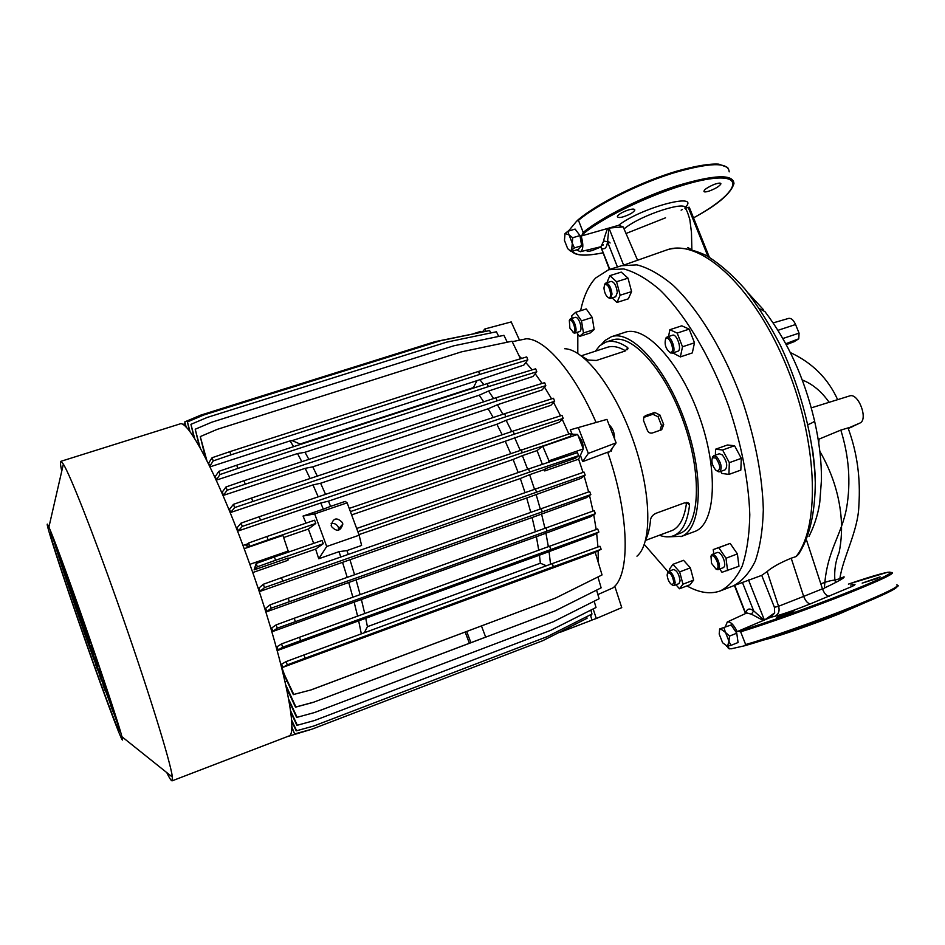 <?xml version="1.0" encoding="UTF-8"?>
<svg xmlns="http://www.w3.org/2000/svg" width="945" height="945" viewBox="0 0 945 945"><rect width="100%" height="100%" fill="white"/><g stroke="black" fill="none" stroke-linecap="round" stroke-linejoin="round"><path stroke-width="1.42" d="M763.442 640.06C776.424 637.107 813.527 624.314 840.247 613.494L864.238 603.005M897.053 586.29C898.081 588.121 883.622 595.137 853.666 607.328C817.354 622.011 767.305 639.576 744.447 645.789M887.509 572.28L848.421 584.116C901.873 565.783 907.602 568.536 847.641 592.35C811.105 606.962 760.973 624.799 738.388 631.319L740.632 631.78L745.652 644.525L744.365 645.825L731.076 648.837L728.914 648.329L728.087 646.238M729.965 648.908L728.512 648.483M568.417 231.1L576.745 221.071L578.446 220.315L583.207 232.375L582.179 234.856C606.241 213.475 676.514 182.787 711.833 178.629C747.731 173.998 734.832 195.379 693.524 217.858C717.456 204.994 730.934 193.56 733.958 183.602C733.403 173.892 714.491 174.589 677.222 185.692C642.234 196.891 601.882 217.09 583.207 232.375M678.049 170.809C641.82 181.227 596.401 203.801 577.797 220.161M875.791 578.919L880.161 576.875L862.183 583.124L875.791 578.919M789.725 613.187L794.461 610.6L781.385 614.982L776.625 617.593L789.725 613.187M708.998 191.126C715.542 188.681 719.523 186.248 720.929 183.85C720.905 182.857 719.216 182.869 715.873 183.873C712.766 184.653 705.147 188.787 704.616 190.028L703.919 191.162C703.848 192.178 705.537 192.166 708.998 191.126M623.109 216.854C629.642 214.739 633.54 212.471 634.827 210.05C634.768 208.892 632.855 208.798 629.11 209.766C623.936 211.373 620.192 213.322 617.865 215.614L617.357 216.57C617.853 217.716 619.766 217.811 623.109 216.854M587.093 250.082L586.81 250.614C586.798 251.535 588.629 251.512 592.291 250.531L600.571 247.094M602.875 245.416L603.276 244.767M665.989 250.224L666.662 249.988C675.226 247.129 688.48 247.094 706.104 255.41C719.003 263.23 731.926 274.416 744.884 288.981C757.642 305.353 769.502 324.206 780.487 345.539C801.336 389.694 814.094 440.429 815.275 482.647C815.133 513.371 809.31 537.847 798.454 554.396L796.08 556.558L791.201 558.2C780.18 562.736 772.159 567.177 767.151 571.548L761.729 575.363L774.416 607.316L774.664 612.868L770.978 617.203L774.9 616.282C783.452 614.049 795.324 609.891 810.515 603.808L852.189 586.384C856.383 584.234 855.886 583.797 850.701 585.097M761.729 575.363L738.6 583.904M818.748 442.957L819.055 439.13M848.102 427.849L849.366 427.99L859.832 423.1C868.668 419.674 858.367 392.399 849.59 395.943L811.318 407.85M770.978 617.203L764.375 620.014L748.487 579.911M746.833 612.951L751.499 614.226L763.312 620.475L764.375 620.014M763.312 620.475L737.183 631.603C733.698 624.61 730.402 621.408 727.296 621.987L725.358 626.712M738.388 631.319L737.183 631.603M745.735 613.459L734.749 585.262M751.499 614.226L753.661 610.836L764.056 620.156M774.664 612.868L764.788 619.837M774.9 616.282C778.68 614.167 779.897 610.836 778.55 606.277L803.663 596.389L791.201 558.2M829.273 596.212C826.639 596.141 824.359 593.684 822.445 588.829L806.617 540.375L805.861 541.166M796.08 556.558C820.992 525.467 817.649 438.007 784.22 360.659C751.027 283.146 698.32 237.916 666.662 249.988L623.629 265.155L608.958 228.076L623.168 226.906L637.58 260.241M608.958 228.076L607.505 241.837L617.463 266.986M600.642 246.787L601.504 248.381L600.453 246.834M745.924 613.364L745.711 613.033C746.869 608.604 749.515 607.871 753.661 610.836L742.392 582.356M818.205 439.472L840.826 430.093C849.023 456.435 850.961 482.352 846.614 507.831C841.522 535.839 826.426 551.077 824.442 588.003L822.634 589.361M815.299 484.761C815.523 476.493 814.578 464.491 812.464 448.745M808.01 424.588C813.302 422.569 815.405 421.033 814.342 420.005C804.313 377.894 787.846 341.771 764.954 311.626L759.544 308.72M684.971 208.514L684.971 208.514C688.232 200.139 641.938 214.243 624.302 228.666M685.149 207.51C701.58 191.457 640.604 207.817 618.644 225.3L623.168 226.906M609.395 227.958L618.644 225.3M608.639 228.17L607.871 228.395C607.623 227.485 602.863 241.755 603.749 240.963L607.505 241.837C606.879 247.566 604.871 249.752 601.504 248.381L609.797 269.36M609.43 269.479L600.784 246.751M824.442 588.003C838.534 581.317 845.066 577.572 844.039 576.781L839.881 578.659C842.739 557.798 858.296 530.641 858.863 505.587C860.694 478.075 857.08 452.171 848.008 427.872M849.366 427.99L849.425 427.967C851.516 426.916 851.681 426.715 849.921 427.364L840.826 430.093M840.188 580.041L839.881 578.659L834.872 580.1C831.446 580.301 826.745 581.553 820.78 583.856M607.871 228.395L581.175 236.037L582.179 234.856M576.615 249.893L580.348 251.713C583.325 249.882 583.597 244.649 581.175 236.037M574.418 247.921L571.619 250.094L571.3 251.476L578.517 249.315L581.671 245.724L579.97 235.565L575.115 229.092L567.874 231.265L569.032 234.88L572.705 237.75L572.304 243.219L574.418 247.921L581.671 245.724M571.784 251.358C575.564 255.8 585.924 256.296 602.863 252.847C585.64 256.225 575.505 255.682 572.434 251.169M835.628 582.628L834.872 580.1C834.14 570.331 835.569 561.058 839.16 552.282C841.558 540.304 842.149 528.042 840.944 515.497C838.758 493.384 831.742 472.016 819.87 451.379M731.158 624.976L719.759 628.921L731.158 624.976L736.757 633.209L729.54 636.079L728.961 641.242L730.863 645.4L738.069 642.517L736.757 633.209M802.281 379.984C812.617 384.036 821.607 391.549 829.261 402.499M790.351 352.579C812.227 362.715 827.974 378.378 837.601 399.558M579.97 235.565L572.705 237.75M564.72 234.076L565.098 233.486L569.032 234.88L572.304 243.219L571.619 250.094L569.894 250.543L571.323 251.5L569.481 250.354M569.894 250.543L567.685 248.629L564.437 240.361L565.039 233.545L567.874 231.265M730.863 645.4L726.563 646.345M719.511 629.842L719.747 628.968M723.953 627.823L725.5 632.441L729.54 636.079M794.213 341.629L798.761 338.794L799.068 333.148L795.572 324.525C793.528 320.06 791.248 318.004 788.721 318.382L773.14 322.895M725.5 632.441L728.961 641.242L727.496 646.38L722.618 642.754L719.192 634.036L719.629 629.63L720.61 628.862L725.5 632.441M691.114 249.48L687.842 247.495M709.352 257.241L689.248 207.227L685.385 208.207M569.811 319.339L569.339 320.438L570.426 318.878C571.879 318.701 573.343 320.343 574.82 323.816C576.474 328.765 576.474 331.86 574.832 333.101L573.083 332.475C575.127 332.25 575.34 329.545 573.721 324.348C572.091 320.674 570.626 319.363 569.339 320.438L569.882 328.163L574.076 333.089M570.426 318.878L575.363 317.319C576.828 317.13 578.305 318.772 579.769 322.233C581.423 327.183 581.423 330.277 579.769 331.518L574.832 333.101M667.95 571.89L667.548 573.024L668.552 571.382C671.919 572.221 674.128 576.001 675.179 582.734L674.08 585.487L673.277 585.51L672.202 584.943L673.868 582.498C672.568 575.611 670.454 572.446 667.548 573.024L667.123 575.021C667.737 579.923 669.438 583.23 672.214 584.943L673.277 585.51M668.552 571.382L673.466 569.516C676.856 570.355 679.065 574.123 680.105 580.844L678.994 583.608L674.08 585.487M710.923 556.392L712.164 554.432C714.231 554.172 716.275 556.31 718.294 560.846C719.913 565.523 719.877 568.453 718.165 569.622L715.908 568.996M712.164 554.432L717.397 552.447C719.488 552.175 721.543 554.313 723.551 558.849C725.181 563.515 725.122 566.445 723.397 567.614L718.165 569.622M711.538 563.385L716.026 569.032C718.318 568.949 718.649 566.386 717.019 561.33C714.751 556.51 712.743 554.821 710.983 556.286L711.538 563.385M712.306 457.912L713.794 455.726L716.818 456.884C721.401 463.239 722.346 468.212 719.665 471.791L717.101 471.047M713.794 455.726L719.299 453.754L722.334 454.899C726.941 461.255 727.886 466.216 725.169 469.795L719.665 471.791M715.696 470.078L717.326 471.118C720.881 469.346 720.409 464.999 715.873 458.077L712.424 457.711C711.183 461.585 712.27 465.708 715.696 470.078M665.504 339.137L667.028 337.022C671.021 335.227 676.502 350.571 672.71 352.934L669.757 352.402M667.028 337.022L672.556 335.215C676.573 333.396 682.054 348.729 678.226 351.103L672.226 353.194M671.399 352.261C674.954 349.957 669.225 335.51 665.965 338.593L665.623 338.96C664.3 344.382 665.752 348.894 669.958 352.473L671.399 352.261M604.564 284.835L605.875 283.027C609.029 283.63 611.072 287.327 612.017 294.131L610.494 298.396L608.415 297.651M605.875 283.027L611.143 281.386C614.321 281.976 616.364 285.673 617.298 292.466L615.75 296.73L610.494 298.396M610.659 293.978C609.454 286.926 607.446 283.854 604.611 284.764L603.949 288.036C604.493 292.926 606.017 296.139 608.497 297.687C609.938 298.006 610.659 296.765 610.659 293.978M590.79 616.164L591.759 614.12M645.529 540.398L672.297 530.44C679.892 526.861 684.653 517.529 686.578 502.433M601.67 344.204L604.977 340.495L611.344 336.751C631.236 329.297 665.989 367.321 685.101 421.706C704.45 476.008 701.686 528.55 681.865 536.276L668.706 536.819M611.344 336.751L625.023 332.309C645.305 324.737 680.4 362.502 699.454 416.721C718.743 470.846 715.578 523.376 695.355 531.255L680.955 536.642M580.62 310.728C583.561 296.494 588.558 285.591 595.633 278.007L608.686 269.703L623.771 268.947C635.005 271.959 646.982 278.881 659.693 289.725C685.385 314.508 711.408 358.096 729.197 407.72C741.801 446.04 748.664 481.702 749.798 514.718C749.385 534.953 746.845 552.081 742.191 566.102C736.474 578.057 729.245 586.29 720.515 590.826L719.015 591.357C709.282 594.31 698.591 592.491 686.944 585.912M608.686 269.703L621.574 265.71L636.918 264.86C648.305 267.801 660.425 274.652 673.265 285.414C699.194 310.031 725.335 353.418 743.077 402.889C755.634 441.091 762.379 476.693 763.324 509.674C762.769 529.897 760.087 547.037 755.279 561.094C749.385 573.072 742.002 581.364 733.096 585.959L720.515 590.826M519.301 356.265L521.675 358.427L519.301 356.265M525.786 362.537L532.165 369.861L525.786 362.537M535.201 373.736L542.099 383.446L535.201 373.736M544.509 387.131L551.585 398.873L544.509 387.131M553.581 402.44L560.55 415.835L553.581 402.44M562.24 419.332L568.866 433.979L562.24 419.332M349.201 508.386L570.059 433.59L571.04 436.117L542.713 446.158L548.962 460.806L583.278 448.922L578.635 459.164L583.03 472.405L578.635 459.164L544.757 470.941L544.285 469.606L529.625 474.697L534.409 488.955M584.128 475.949L588.605 491.896L584.128 475.949M589.526 495.511L593.023 511.068L589.526 495.511M593.743 514.753L596.177 529.543L593.743 514.753M596.661 533.311L597.949 546.99L596.661 533.311M598.15 550.852L598.268 562.11L598.15 550.852M597.89 594.57L613.021 587.849C630.504 574.973 629.476 514.824 607.67 452.206L582.652 461.632L580.407 455.23M572.186 434.192L570.308 429.833L606.938 419.379L570.308 429.833M512.237 341.7L526.282 338.782C544.84 338.605 574.04 371.94 595.929 422.108M663.709 424.636L659.905 414.985L658.098 416.792L652.877 414.264L643.828 417.383L645.589 415.587L643.758 417.052L643.557 420.619L647.36 430.306C648.459 432.609 650.148 433.495 652.428 432.964L661.689 429.727L663.709 424.636L661.524 425.498L658.098 416.792M652.877 414.264L654.672 412.457L645.589 415.587M654.672 412.457L659.905 414.985M659.433 535.248C664.489 537.162 669.119 537.362 673.312 535.839L680.613 533.086C699.772 525.479 702.336 474.591 683.625 422.131C665.126 369.601 631.532 332.829 612.277 340.035L605.851 342.125C611.994 340.141 619.117 341.842 627.244 347.24L627.882 347.949L624.869 351.115L596.378 360.47L588.18 360.045L581.777 356.194M595.362 351.197L599.815 345.669L605.851 342.125M645.683 539.772C648.211 534.622 649.841 527.889 650.562 519.561C651.07 516.82 652.948 514.706 656.196 513.218L684.617 502.834L689.33 503.886L689.519 505.291L687.062 502.457M673.312 535.839L674.269 535.449C682.444 531.681 687.535 521.628 689.519 505.291M609.041 424.754C612.762 428.109 614.593 432.81 614.545 438.834M513.478 326.911L516.998 334.672M617.451 594.429L620.44 603.619M610.966 449.962L611.356 451.096L612.076 448.438M564.72 348.74C584.471 349.048 615.384 389.045 633.422 441.091C651.613 493.077 652.239 543.659 636.954 556.192M582.652 461.632L588.322 453.411L616.116 442.862L609.584 451.864L607.67 452.206M675.97 584.766L679.49 588.77L690.063 584.707L693.618 580.124L690.358 567.851L683.566 560.314L672.934 564.33L669.544 569.032L670.029 570.815M720.751 471.39L721.826 473.433L728.914 474.414L740.821 470.102L741.317 458.349L734.56 445.721L727.426 445L715.554 449.229L715.389 455.159M612.088 297.888L616.99 302.435L628.33 298.833L631.579 291.615L628.023 278.149L621.255 272.113L609.856 275.656L606.914 282.709M668.044 571.749L644.289 544.426M577.797 353.418L577.82 333.975M672.934 352.957L680.388 356.903L692.307 352.922L694.492 342.799L689.188 329.132L681.794 325.812L669.863 329.71L668.54 336.526M719.747 569.008L721.98 572.292L738.943 566.256L737.407 553.9L730.131 543.399L713.239 549.565L713.794 553.817M576.781 332.475L579.509 336.444L590.117 333.018L594.157 329.545L592.231 317.437L586.266 308.944L575.576 312.334L571.678 315.949L572.079 318.359M588.322 453.411L578.434 427.955M616.116 442.862L606.938 419.379M582.675 450.245L583.207 449.064M583.254 448.863C583.254 443.465 581.624 439.26 578.352 436.247M614.77 586.183L621.751 607.647L596.295 618.514L593.165 608.923M591.924 620.05L596.295 618.514M591.7 613.092L591.027 610.009M519.36 339.857L511.21 321.926L484.844 328.978L482.493 331.825M485.895 331.329L484.844 328.978M660.023 430.318L661.524 425.498M581.269 355.804L607.328 347.299C612.62 345.575 618.703 346.756 625.59 350.843M616.99 302.435L620.156 295.218L631.579 291.615M620.156 295.218L616.577 281.74L628.023 278.149M616.577 281.74L609.856 275.656M680.388 356.903L682.491 346.78L694.492 342.799M682.491 346.78L677.187 333.077L689.188 329.132M677.187 333.077L669.863 329.71M728.914 474.414L729.339 462.672L741.317 458.349M729.339 462.672L722.594 449.985L734.56 445.721M722.594 449.985L715.554 449.229M727.591 570.615L726.008 558.247L718.767 547.687L713.239 549.565M718.767 547.687L730.131 543.399M726.008 558.247L737.407 553.9M679.49 588.77L682.963 584.199L679.679 571.902L672.934 564.33M679.679 571.902L690.358 567.851M682.963 584.199L693.618 580.124M579.509 336.444L583.467 332.983L594.157 329.545M583.467 332.983L581.506 320.863L592.231 317.437M581.506 320.863L575.576 312.334M479.717 639.411L472.984 641.962L479.717 639.411M249.858 564.389L247.023 556.499L249.858 564.389C281.48 652.475 298.774 732.399 289.276 735.86L288.532 736.261M166.733 772.561C169.533 778.278 171.328 781.043 172.144 780.83L172.356 777.062C170.998 763.04 146.251 683.412 117.121 601.233C92.492 531.433 70.107 474.898 63.362 464.149L60.858 461.337C60.102 461.692 60.409 464.964 61.756 471.142M172.144 780.83L289.276 735.86M86.03 642.801C107.068 702.95 126.276 753.732 121.917 736.71C119.259 725.701 101.918 673.253 83.184 619.885C67.26 574.489 53.074 536.205 48.904 527.097C40.859 509.036 62.512 575.859 86.03 642.801M83.314 620.948C65.583 570.367 50.912 531.468 50.345 533.051C48.868 532.874 66.989 588.038 85.936 641.986C102.651 689.744 118.397 732.009 119.353 731.17C121.208 732.788 103.749 679.112 83.314 620.948M53.581 539.819C58.259 556.227 72.765 599.697 87.424 641.466L117.676 723.87M342.48 522.679C336.928 516.95 333.16 517.872 331.163 525.432L331.447 526.471C336.739 532.141 340.531 531.362 342.822 524.132L342.48 522.679M338.653 530.216L338.369 527.31C336.881 524.215 334.471 523.01 331.128 523.684M351.623 514.907L513.111 459.471L518.167 472.547M513.111 459.471L522.384 455.632L527.653 469.263M542.383 464.338L537.067 450.588L522.384 455.632M283.701 537.528L308.365 529.058L313.669 543.375M481.466 625.956L485.671 637.107L484.112 637.745L554.904 610.978L313.149 702.395L295.49 707.167L286.359 687.535M554.904 610.978L601.138 587.837L597.937 576.97M247.023 556.499L244.153 548.667L247.023 556.499M249.586 546.576L248.689 542.973L246.078 545.749L249.586 546.576L282.921 535.413L244.188 548.691C215.873 471.933 187.689 419.356 179.869 423.962L60.858 461.337M222.299 492.014L225.985 486.97L227.154 490.207L223.457 495.192L222.299 492.014L223.386 495.381L305.188 468.33L310.066 478.524M215.696 479.009L216.251 480.143L297.51 453.553L301.833 461.692M209.979 466.865L290.091 440.89L293.6 446.666M203.848 454.687L204.604 454.45M247.933 543.777L242.959 545.478M237.136 527.7L241.07 523.117L242.263 526.389L238.305 530.925L237.136 527.7L238.305 530.925L320.792 502.988L323.308 509.166L303.038 516.064L306.015 523.152M229.647 509.154L233.45 504.335L234.632 507.583L230.804 512.367L229.517 509.426L230.781 512.426L312.996 484.915L318.205 496.834M305.188 468.33L312.76 466.842L488.14 408.783L497.413 404.743L542.028 389.99L545.808 385.654L497.141 400.822L227.154 490.207M497.413 404.743L502.905 414.288M312.996 484.915L320.615 483.249L496.869 424.246L506.118 420.289L550.876 405.322L554.656 401.294L505.823 416.769L234.632 507.583M506.118 420.289L511.765 431.546M320.792 502.988L328.447 501.169L505.244 441.256L559.357 422.179L563.196 418.399L514.269 434.18L242.263 526.389M514.505 437.37L520.057 449.997M290.091 440.89L292.17 440.606L300.085 444.032L473.421 387.604L476.965 380.658L523.849 365.077L527.842 359.856L479.694 374.433L230.958 454.84L213.216 460.912L209.766 466.239L208.632 463.109L212.058 457.746L213.216 460.912M479.623 379.417L483.887 384.698M297.51 453.553L304.987 452.289L479.221 395.211L488.541 391.029L532.968 376.476L536.807 371.763L488.364 386.635L237.857 468.401L236.699 465.2L487.207 383.611L488.364 386.635M488.541 391.029L493.585 398.566M312.76 466.842L317.296 476.115M488.14 408.783L493.219 417.513M479.221 395.211L483.734 401.802M304.987 452.289L308.885 459.376M505.244 441.256L510.536 453.246M328.447 501.169L330.585 506.366L323.308 509.166M288.071 558.66L315.63 549.08L318.748 558.755L326.71 546.505L314.685 513.891L347.146 502.834L345.232 501.393L330.585 506.366M542.713 446.158L537.067 450.588M548.962 460.806L548.313 462.353M282.921 535.413L288.52 552.081M308.365 529.058L315.795 523.459L314.59 520.211L266.903 536.512L268.096 539.796L249.893 546.257M323.261 543.718L322.056 540.469L274.369 556.983L275.574 560.267L323.261 543.718L315.63 549.08M303.038 516.064L314.685 513.891M347.146 502.834L359.159 535.213L326.71 546.505M318.748 558.755L339.019 551.667L346.945 550.581L361.592 545.454L359.159 535.213M543.328 446.194L577.643 434.44L583.278 448.922M570.26 434.098L577.643 434.44M320.615 483.249L325.553 494.365M496.869 424.246L502.173 434.783M254.11 569.87L257.359 566.787L256.154 563.492L254.11 569.87L288.119 558.058L287.965 560.29L252.74 572.552M289.075 693.394L287.67 693.913M287.103 681.227L285.13 681.959M281.598 664.158L286.122 661.595L287.304 664.855L282.768 667.371L281.598 664.158L281.09 664.524L282.366 670.241L293.765 694.445L311.2 689.874L555.365 598.161L311.637 689.661M277.039 646.746L281.515 643.923L282.709 647.195L278.208 649.983L277.039 646.746L277.641 650.443L358.663 620.865L361.333 633.847M271.688 628.012L276.117 624.893L277.31 628.177L272.869 631.248L271.688 628.012L272.514 631.579L354.139 602.119L357.588 616.128M265.651 608.297L270.01 604.883L271.203 608.178L266.833 611.545L265.651 608.297L266.644 611.758L348.729 582.486L352.839 597.157M259.036 587.991L263.312 584.27L264.517 587.577L260.218 591.251L259.036 587.991L260.135 591.357L342.539 562.346L347.193 577.289M339.019 551.667L340.767 556.912M358.946 534.634L520.317 478.513L524.924 492.286M346.945 550.581L348.185 554.313M520.317 478.513L529.625 474.697M342.539 562.346L526.696 498.003L580.903 478.394L585.203 475.134L264.517 587.577M536.039 494.2L540.186 508.682M348.729 582.486L532.106 517.529L586.278 497.755L590.838 494.589L271.203 608.178M541.497 513.726L544.863 528.042M354.139 602.119L536.406 536.701L590.519 516.785L595.421 513.69L277.31 628.177M545.879 532.897L548.348 546.671M358.663 620.865L539.441 555.188L593.436 535.142L598.882 532.035L282.709 647.195M549.045 551.348L550.522 564.236M578.623 455.679L577.442 452.62L528.515 468.968L529.708 472.063L578.623 455.679L575.682 458.124L545.761 468.531L544.757 470.941M545.761 468.531L544.285 469.606M288.603 550.911L249.858 564.319M350.099 560.208L354.552 574.678M526.696 498.003L530.688 512.06M356.194 580.277L360.104 594.547M532.106 517.529L535.342 531.48M361.474 599.862L364.723 613.529M536.406 536.701L538.733 550.179M365.809 618.597L367.416 626.665L364.309 632.748M539.441 555.188L540.363 563.208L367.416 626.665M546.34 565.771L540.363 563.208M560.515 631.709L557.656 633.15M560.633 632.122L591.948 620.133L590.401 614.805M291.721 727.178L294.651 733.946L311.921 729.186L289.335 736.025M473.516 333.68L480.887 331.364L481.241 332.085M183.129 424.683L184.842 423.384M186.212 427.246L184.795 421.872L200.765 415.127L434.924 341.688L483.651 331.789M185.728 426.762L184.795 421.872M190.063 431.818L187.441 421.907L203.6 415.068L440.441 340.755L489.604 330.561L490.774 332.959M189.508 431.085L187.441 421.907M194.705 438.622L190.925 424.34L207.274 417.418L446.749 342.114L496.432 331.778L498.676 336.42M194.056 437.606L190.925 424.34M206.861 460.558L200.269 436.59L216.972 429.455L461.361 351.883L512.001 341.228L520.518 358.769M205.514 457.9L200.269 436.59M212.058 457.746L229.8 451.675L230.958 454.84M479.694 374.433L478.548 371.432L229.8 451.675M478.548 371.432L526.708 356.903L527.842 359.856M208.443 463.711L208.632 463.109M292.17 440.606L476.965 380.658M219.972 474.555L216.405 479.729L215.259 476.575L218.803 471.354L219.972 474.555L237.857 468.401M218.803 471.354L236.699 465.2M487.207 383.611L535.65 368.798L536.807 371.763M214.964 477.414L215.259 476.575M200.139 447.824L195.213 429.231L211.751 422.214L453.754 345.811L503.933 335.333L507.276 342.22M199.407 446.512L195.213 429.231M294.533 734.029L309.334 729.953L294.616 733.993M291.733 726.705L294.651 733.946M586.597 616.731L587.046 618.29L542.702 640.722L311.921 729.186M296.21 730.851L313.693 726.043L296.21 730.851L291.603 720.929M313.693 726.043L547.143 636.67L591.972 614.014L590.826 610.104M291.521 719.795L296.612 730.733M296.895 725.358L314.59 720.492L296.895 725.358L290.729 712.081M314.59 720.492L550.722 630.327L596.023 607.481L594.181 601.209M290.54 710.675L297.297 725.217M296.659 717.432L314.567 712.53L296.659 717.432L289.005 700.954M314.567 712.53L553.333 621.739L599.106 598.728L596.578 590.117M288.697 699.288L297.073 717.279M282.768 667.371L595.208 552.352L602.048 574.926L555.365 598.161M282 667.902L284.067 673.608M293.765 694.445L311.2 689.874M283.677 673.868L293.352 694.646M601.15 549.281L553.404 566.681L552.223 563.61L599.981 546.257L601.15 549.281L595.208 552.352M552.223 563.61L303.936 654.968L305.117 658.216L553.404 566.681M287.304 664.855L305.117 658.216M286.122 661.595L303.936 654.968M281.515 643.923L299.471 637.284L300.652 640.556M550.781 549.305L549.6 546.222L299.471 637.284M549.6 546.222L597.701 528.987L598.882 532.035M485.671 637.107L313.149 702.395M469.405 643.297L465.176 632.063M285.803 685.007L295.891 706.99L313.586 702.206M276.117 624.893L294.178 618.266L295.372 621.55M595.421 513.69L594.24 510.631L294.178 618.266M545.844 527.7L547.037 530.795M270.01 604.883L288.142 598.279L289.347 601.575M590.838 494.589L589.656 491.542L288.142 598.279M541.012 508.386L542.206 511.493M263.312 584.27L281.504 577.714L282.709 580.998M585.203 475.134L584.022 472.075L281.504 577.714M535.201 488.683L536.394 491.79M528.515 468.968L356.667 528.479M529.708 472.063L357.86 531.704M257.359 566.787L275.574 560.267M256.154 563.492L274.369 556.983M241.07 523.117L259.237 516.726L260.43 519.998M563.196 418.399L562.015 415.351L513.088 431.097L259.237 516.726M513.088 431.097L514.269 434.18M233.45 504.335L251.559 498.015L252.74 501.263M554.656 401.294L553.486 398.27L504.654 413.697L251.559 498.015M504.654 413.697L505.823 416.769M248.689 542.973L266.903 536.512M315.795 523.459L268.096 539.796M521.097 449.643L522.29 452.738L350.394 511.611M522.29 452.738L552.187 442.91M225.985 486.97L243.987 480.733L245.168 483.958M545.808 385.654L544.639 382.654L495.971 397.774L243.987 480.733M495.971 397.774L497.141 400.822M113.837 711.313L113.672 712.719L110.695 704.238L110.849 702.005M110.695 704.238L111.486 703.942M109.065 696.701L108.947 699.241L106.844 693.264L106.915 690.559L109.065 696.701M110.612 705.372L113.613 713.203L110.931 705.253M108.923 699.548L106.832 693.583L108.923 699.548M105.119 684.593L102.946 678.085M108.061 693.453L106.927 690.027M106.844 693.264L107.742 692.933M105.119 685.432L105.096 688.279L103.005 682.302L102.958 679.301L105.119 685.432M105.096 688.621L105.084 690.535L103.04 684.948L103.005 682.668L105.096 688.621M101.127 672.675L98.942 666.213M103.005 682.302L103.903 681.983M101.162 674.187L101.257 677.329L99.166 671.363L99.012 668.056L101.162 674.187M103.726 684.7L103.04 684.948M101.269 677.707L101.339 680.282L99.308 674.683L99.178 671.753L101.269 677.707M97.111 660.839L94.913 654.401M99.166 671.363L100.064 671.044M97.229 662.953L97.418 666.39L95.327 660.437L95.079 656.822L97.229 662.953M100.111 674.399L99.308 674.683M97.441 666.804L97.63 670.005L95.61 664.37L95.362 660.874L97.441 666.804M93.082 649.061L90.885 642.694M95.327 660.437L96.236 660.118M93.295 651.731L93.59 655.476L91.145 645.612L93.295 651.731M96.484 664.051L95.61 664.37M93.626 655.924L93.933 659.657L91.913 653.987L91.547 649.995L93.626 655.924M89.043 637.403L89.314 640.013L87.164 633.894L86.857 631.083M91.511 649.522L92.409 649.203M89.362 640.533L89.775 644.573L87.684 638.631L87.224 634.426L89.362 640.533M92.834 653.656L91.913 653.987M89.822 645.057L90.236 649.239L87.743 639.139L89.822 645.057M85.026 625.862L85.369 628.791L82.841 619.625M87.164 633.894L87.755 633.682M87.684 638.631L88.582 638.312M85.44 629.346L85.948 633.682L83.302 623.251L85.44 629.346M89.161 643.191L88.228 643.521M86.007 634.201L86.55 638.737L83.94 628.295L86.007 634.201M81.022 614.463L81.447 617.581L79.297 611.474L78.86 608.32M83.231 622.672L83.845 622.46M83.869 627.752L84.766 627.445M81.518 618.172L82.144 622.814L80.065 616.896L79.392 612.088L81.518 618.172M85.463 632.63L84.53 632.949M82.215 623.369L82.841 628.106L80.148 617.463L82.215 623.369M77.053 603.241L77.514 606.395L74.903 597.205M79.297 611.474L79.9 611.273M80.065 616.896L80.963 616.577M77.608 607.021L78.329 611.958L75.482 600.949L77.608 607.021M81.707 621.94L80.809 622.247M78.423 612.549L79.12 617.333L76.356 606.655L78.423 612.549M73.131 592.231L71.005 586.325M76.261 606.04L77.159 605.733M73.698 595.882L74.525 601.114L71.572 589.822L73.698 595.882M77.903 611.096L77.077 611.38M74.631 601.741L75.364 606.371L72.564 595.858L74.631 601.741M69.245 581.47L67.166 575.718M72.458 595.208L73.356 594.901M69.8 584.766L70.733 590.294L67.674 578.706L69.8 584.766M74.029 600.04L73.285 600.288M70.84 590.956L71.548 595.161L68.784 585.073L70.84 590.956M65.441 571.016L63.398 565.464M68.666 584.4L69.564 584.093M65.914 573.662L66.941 579.486L63.787 567.614L65.914 573.662M70.06 588.7L69.446 588.912M67.071 580.183L65.004 574.312L67.071 580.183M61.72 560.94L59.547 555.14M64.874 573.591L65.784 573.296M60.232 560.361L59.015 554.018L63.161 568.689L60.232 560.361L61.141 560.066M63.291 569.422L60.385 561.117L63.291 569.422M466.7 631.496L470.905 642.694M853.099 607.552L840.046 612.998C816.279 622.436 794.485 630.244 774.64 636.398M727.815 647.053L728.914 648.329M740.632 631.78C764.387 624.739 812.948 607.411 848.492 593.177C881.413 579.887 895.836 572.977 891.737 572.457M745.652 644.525C769.525 637.792 818.252 620.593 853.748 606.253C886.658 592.834 900.998 585.699 896.77 584.849M774.416 607.316L778.55 606.277L767.151 571.548M810.515 603.808C807.928 603.725 805.648 601.256 803.663 596.389L822.445 588.829M727.296 621.987L746.597 613.057M603.749 240.963L600.89 246.728L580.348 251.713M849.921 427.364L859.832 423.1M849.425 427.967L852.957 426.443M626.263 233.403L665.528 217.822M681.132 210.168L682.373 209.518M729.197 171.848C728.512 161.843 709.53 162.327 672.249 173.325C637.273 184.44 597.016 204.793 578.446 220.315M782.85 338.511L799.068 333.148M777.959 330.313L795.572 324.525M794.686 341.44L786.264 344.665M798.761 338.794L785.768 343.756M688.196 207.274L707.959 256.426M627.421 349.662L627.244 347.24M727.544 646.368L728.323 648.341L729.528 648.825M634.827 210.05L634.591 209.447M735.009 585.132L739.321 583.656M745.499 613.565L734.383 585.416M607.47 240.632L610.116 242.983M814.531 420.844C819.303 441.835 821.607 461.562 821.453 480.013L819.787 502.114C818.819 509.331 816.149 522.231 808.979 536.394M748.109 292.962L763.442 309.7M577.454 220.374C596.425 203.919 640.332 182.007 676.703 171.175C695.91 165.836 709.967 163.497 718.885 164.158L727.804 167.537M897.466 585.888C899.605 585.109 897.478 586.762 891.088 590.873C882.217 595.385 868.136 601.516 848.846 609.253L793.599 629.902L744.365 645.825M719.629 629.63L719.83 629.016M794.45 341.57L786.275 344.689M685.16 207.829C686.649 210.865 686.956 209.896 689.862 219.772L691.468 232.494L691.87 249.681M590.448 614.971L591.747 614.486M716.026 569.032L717.149 569.646M717.326 471.118L718.46 471.791M604.611 284.764L605.107 283.606M689.33 503.886L688.48 502.905M627.941 348.799L627.882 347.949M608.497 297.687L609.549 298.36M669.958 352.473L671.068 353.17M665.623 338.96L666.107 337.743M712.424 457.711L712.873 456.482M710.983 556.286L711.396 555.081M121.917 736.71L172.356 777.062M338.7 528.739L342.822 524.132M48.904 527.097L63.362 464.149"/></g></svg>
